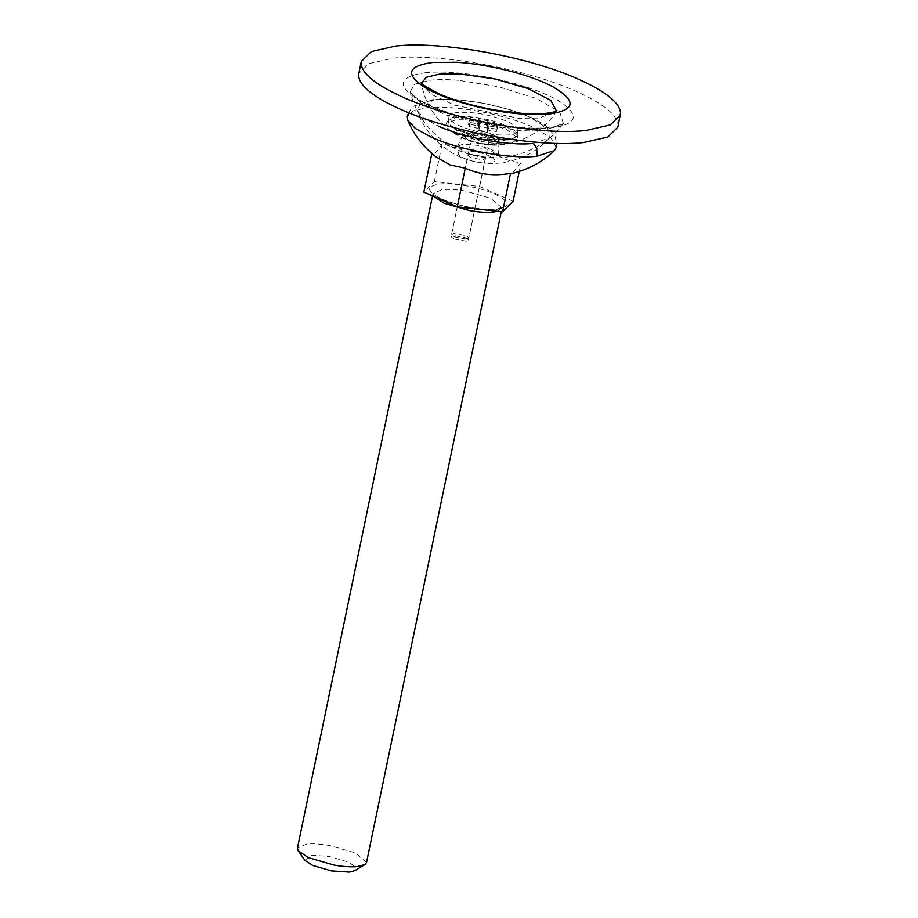 <?xml version="1.0" encoding="UTF-8"?>
<svg xmlns="http://www.w3.org/2000/svg" width="918" height="918" viewBox="0 0 918 918"><rect width="100%" height="100%" fill="white"/><g stroke="black" fill="none" stroke-linecap="round" stroke-linejoin="round"><path stroke-width="0.69" stroke-dasharray="4.59 3.44" d="M482.673 119.156C472.518 117.24 463.934 116.586 456.912 117.229L448.041 120.499L450.956 126.512L458.816 130.93L482.317 137.975C492.473 139.892 501.056 140.534 508.079 139.903L512.244 139.203L517.316 134.843L506.174 126.191L482.673 119.156M469.293 136.541L480.998 140.041L493.827 141.005L498.44 138.675L492.874 134.177L481.17 130.677L468.341 129.713L463.842 131.504L469.293 136.541M480.321 143.506L493.7 144.505L498.52 142.072L492.714 137.39L480.504 133.73L467.124 132.731L462.42 134.602L468.111 139.846L480.321 143.506M481.652 141.475C492.151 143.46 501.033 144.126 508.297 143.472L512.416 142.795L517.855 138.239L506.323 129.289L482.019 122.014C471.519 120.028 462.638 119.363 455.374 120.017L446.194 123.402L449.372 129.748L457.348 134.2L481.652 141.475M466.539 239.07L468.834 237.888L466.069 235.662L453.848 233.436L451.541 234.618L454.318 236.844L466.539 239.07M489.409 138.572L486.632 136.346L474.411 134.131L472.116 135.302L474.881 137.528L487.102 139.754L489.409 138.572L468.834 237.888M472.116 135.302L451.541 234.618M504.349 139.341L508.021 139.111C514.149 138.457 517.224 136.885 517.224 134.407C516.949 131.687 513.254 128.727 506.139 125.514C489.328 118.812 473.034 115.852 457.256 116.609C451.128 117.275 448.053 118.847 448.053 121.325C448.328 124.045 452.023 127.005 459.138 130.218L481.457 137L504.349 139.341L487.102 139.754M459.138 130.218L474.881 137.528M518.096 130.241C517.809 127.522 514.114 124.55 507 121.337C490.189 114.647 473.895 111.686 458.116 112.444C451.989 113.109 448.913 114.681 448.913 117.16C449.189 119.879 452.884 122.84 459.998 126.053C476.821 132.743 493.115 135.715 508.893 134.946C515.021 134.28 518.085 132.72 518.096 130.241L517.224 134.407M448.913 117.16L448.053 121.325M487.068 127.418L486.494 124.882L477.727 123.287L477.853 125.743L468.903 124.171L468.387 124.917L469.247 120.74L469.764 120.006L470.108 122.45L479.07 124.137L479.644 126.673L488.41 128.268L488.284 125.812L497.235 127.384L497.751 126.65L496.374 131.561L496.041 129.117L487.068 127.418L487.928 123.253L487.366 120.717L478.588 119.122L478.714 121.578L469.764 120.006L469.236 126.615L478.209 128.313L478.771 130.838L487.55 132.444L487.424 129.989L496.374 131.561L497.235 127.384L496.902 124.94L487.928 123.253M486.999 127.373L487.86 123.207M487.194 127.464L488.055 123.299M496.041 129.117L496.902 124.94M487.538 129.989L488.41 125.823M487.424 129.989L488.284 125.812M487.366 130.012L488.227 125.835M487.55 132.444L488.41 128.268M478.771 130.838L479.644 126.673M478.278 128.359L479.139 124.182M478.209 128.313L479.07 124.137M478.083 128.268L478.944 124.102M469.236 126.615L470.108 122.45M477.727 125.743L478.599 121.566M477.853 125.743L478.714 121.578M477.911 125.72L478.783 121.555M477.727 123.287L478.588 119.122M486.494 124.882L487.366 120.717M462.856 144.241L457.554 146.352L463.98 152.285L477.762 156.416L492.874 157.54L498.325 154.798L491.761 149.496L477.968 145.365L462.856 144.241M617.871 127.177L618.055 124.882C616.999 114.681 603.137 103.562 576.458 91.525C526.794 68.85 438.907 52.854 393.134 58.155L368.933 63.629L358.823 73.429M492.358 137.872L480.401 134.292L467.296 133.317L462.695 135.141L468.272 140.293L480.229 143.874L493.333 144.849L498.049 142.462L492.358 137.872M304.937 860.315L311.225 855.22L329.034 856.402L347.888 861.899L355.415 866.776L354.83 870.643M453.882 238.932L466.103 241.147L468.409 239.977L465.633 237.751L453.412 235.524L451.117 236.706L453.882 238.932M467.95 155.406L470.716 157.632L482.937 159.858L485.243 158.676L482.466 156.462L470.245 154.235L467.962 155.257L451.117 236.706M485.243 158.676L468.409 239.977M366.534 862.472L355.484 852.971L329.918 845.57C320.726 843.986 312.958 843.481 306.601 844.067L297.443 848.175M433.858 196.509L433.009 193.675L441.833 189.682C448.202 189.016 456.085 189.487 465.46 191.07L490.705 198.322L502.054 207.973L497.545 211.255M497.281 209.27C511.269 206.871 510.419 201.799 494.745 194.054C479.735 187.238 453.297 182.441 439.504 184.025C425.814 186.32 426.319 191.242 441.007 198.781C455.821 205.816 483.166 210.911 497.281 209.27M490.155 163.06C481.732 163.461 473.022 161.878 464.038 158.309C456.544 154.58 456.212 152.158 463.028 151.034C471.462 150.632 480.171 152.216 489.145 155.785C496.638 159.514 496.982 161.935 490.155 163.06M533.117 143.415L549.515 137.987L547.805 128.394L529.457 117.045C503.81 105.34 458.392 97.078 434.742 99.81L420.387 103.608L417.242 110.585L423.932 118.158L438.402 126.168M556.262 147.454L550.903 137.746L532.44 126.959C503.89 113.924 453.354 104.721 427.031 107.773L413.077 110.94L407.294 116.609M435.855 156.806L431.862 153.444C434.375 154.694 437.852 151.298 442.292 143.254C456.487 149.439 471.611 150.965 487.665 147.855C497.923 157.07 509.077 161.981 521.103 162.601L512.06 173.502M513.082 201.294L479.666 186.48L434.363 181.569L423.864 192.08M479.666 186.48L487.665 147.855M519.255 171.517L521.103 162.601M434.363 181.569L442.292 143.254M458.369 80.279C447.72 79.407 438.471 79.361 430.634 80.13L414.488 84.272L410.266 91.857L421.075 103.264L446.355 115.106L516.272 130.218C526.921 131.102 536.169 131.148 544.007 130.379L563.365 123.551L559.693 111.881L535.974 98.364L498.761 86.762L458.369 80.279M425.872 72.671C399.25 76.366 396.22 85.167 416.783 99.064C437.679 112.248 483.694 125.055 520.242 127.866C531.981 128.83 542.159 128.887 550.8 128.038C577.422 124.332 580.451 115.53 559.888 101.634C539.004 88.461 492.977 75.643 456.43 72.832C444.691 71.868 434.512 71.811 425.872 72.671M421.614 83.079L431.242 94.359L454.571 105.157L518.441 118.238L538.832 118.089L555.998 111.789L556.423 110.998M427.031 107.773L433.078 99.546L434.742 99.81M512.244 139.203C489.891 144.298 469.454 140.064 450.956 126.512M498.44 138.675L498.52 142.072M462.42 134.602L463.842 131.504M517.316 134.843L517.855 138.239M446.194 123.402L448.041 120.499M512.416 142.795C489.466 147.821 468.444 143.472 449.372 129.748M563.365 123.551C551.029 140.351 533.324 151.344 510.259 156.53C499.346 158.584 488.376 158.516 477.326 156.335C465.369 153.903 454.479 149.232 444.656 142.347C426.25 128.486 414.787 111.652 410.266 91.857L410.254 91.811C410.369 92.729 415.246 97.354 417.438 98.456C433.399 110.378 484.635 125.227 519.244 127.418C537.5 128.807 550.915 128.153 559.475 125.445L563.388 123.517M498.049 142.462L498.325 154.798M457.554 146.352L462.695 135.141M556.928 110.734L555.998 111.789C546.153 127.384 530.983 137.929 510.477 143.438C500.138 145.755 489.684 145.824 479.127 143.656C468.662 141.406 459.195 137.172 450.715 130.953C434.203 117.779 424.529 102.116 421.695 83.974L421.27 82.631M432.516 195.913L432.975 192.975C432.412 192.229 433.135 195.591 447.009 201.122L459.207 204.966C474.262 208.615 486.506 209.981 495.949 209.063L502.364 207.342L501.308 211.668M549.515 137.975C537.902 150.896 522.594 159.089 503.58 162.578C494.205 164.024 484.807 163.783 475.398 161.832C465.988 159.824 457.279 156.278 449.281 151.183C433.399 140.443 422.728 126.913 417.242 110.585M408.533 112.696L412.939 106.522L433.078 99.546L455.213 99.442L482.386 102.965L510.201 109.747L530.294 117.079L544.81 124.894L554.874 135.508L556.664 143.369"/><path stroke-width="1.38" d="M358.823 73.429L358.617 75.815C359.672 86.017 373.534 97.136 400.214 109.173C449.877 131.848 537.764 147.844 583.538 142.542L607.808 137.046L617.871 127.177L620.557 112.788C619.501 102.598 605.639 91.479 578.96 79.43C529.307 56.767 441.409 40.771 395.635 46.061L371.377 51.569L361.302 61.437L361.13 63.732C362.174 73.922 376.047 85.041 402.715 97.09C452.379 119.753 540.266 135.749 586.04 130.459L610.309 124.951L620.373 115.083M364.744 864.641L354.83 870.643L349.299 872.1L331.49 870.918L312.636 865.422L304.937 860.315L298.224 850.86L308.494 857.676L334.06 865.077C343.252 866.661 351.02 867.166 357.377 866.581L364.744 864.641L366.534 862.472L501.308 211.668M432.516 195.913L297.443 848.175L298.224 850.86M497.545 211.255L493.207 212.035C486.815 212.678 478.944 212.184 469.603 210.578L444.346 203.314L433.858 196.509M438.402 126.168C464.06 137.884 509.467 146.146 533.117 143.415C536.617 146.501 537.753 150.804 536.514 156.301L554.369 150.644L556.262 147.454L556.664 143.369M408.533 112.696L407.294 116.609L407.753 120.281L415.406 128.486L431.104 137.115C459.654 150.139 510.19 159.342 536.514 156.301M554.369 150.644C542.997 161.683 528.883 169.302 512.06 173.502L510.546 173.364C494.469 176.29 479.391 174.558 465.288 168.201L450.141 164.976L435.855 156.806C422.923 146.467 413.559 134.292 407.753 120.281M431.862 153.444L423.864 192.08L457.279 206.883L502.594 211.806L513.082 201.294L519.255 171.517M502.594 211.806L510.546 173.364M457.279 206.883L465.288 168.201M556.423 110.998L550.846 100.429L528.263 88.667L494.917 78.948L459.998 73.956L439.607 74.106L426.273 77.296L421.614 83.079M456.544 62.275L432.619 62.458C407.236 66.05 404.861 74.53 425.493 87.876C446.389 100.475 491.256 112.352 525.13 114.245L549.067 114.073C575.62 110.149 576.974 101.106 553.129 86.935C531.27 74.943 488.824 64.111 456.544 62.275M358.8 73.52L361.302 61.437M556.928 110.734L554.713 111.675C548.494 113.706 538.063 114.337 523.432 113.568L494.871 110.045C472.999 106.029 454.33 100.578 438.85 93.716C425.906 86.9 420.042 83.205 421.27 82.631"/></g></svg>
